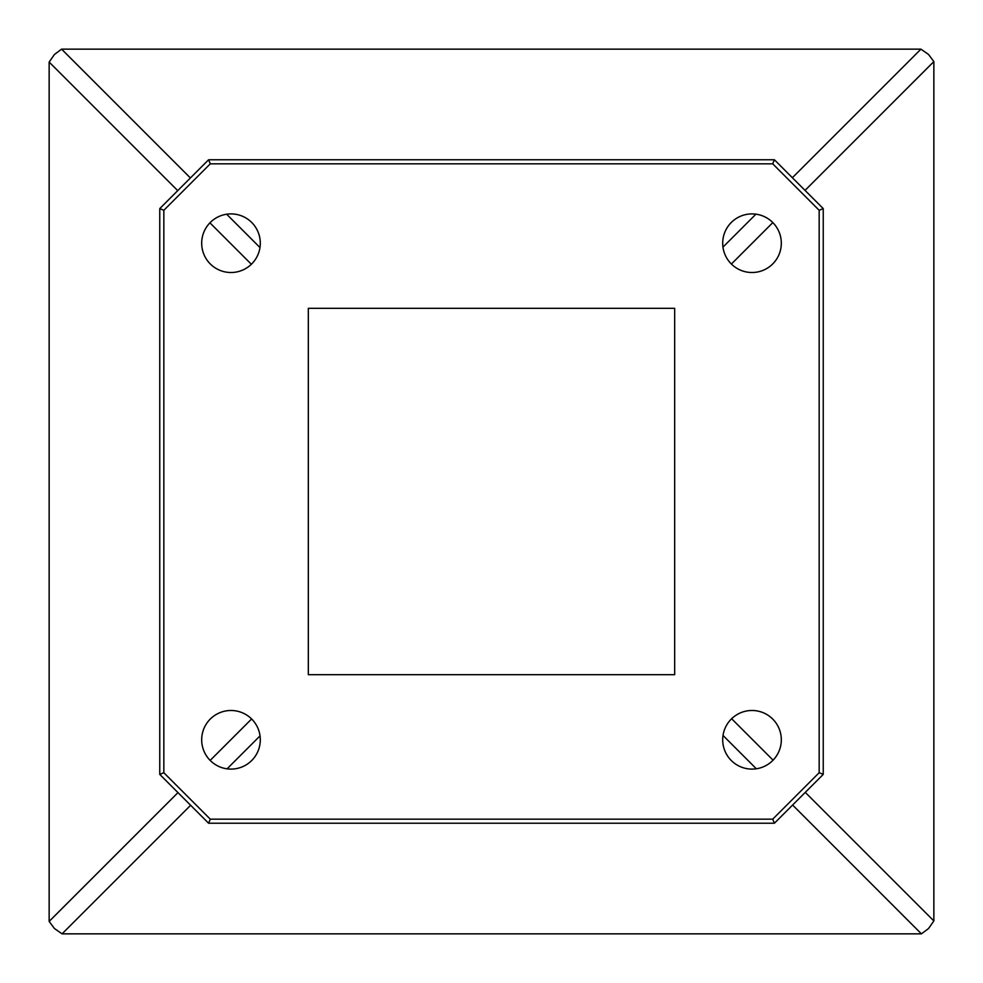 <?xml version="1.0" encoding="UTF-8"?>
<svg xmlns="http://www.w3.org/2000/svg" width="983" height="983" viewBox="0 0 983 983"><rect width="100%" height="100%" fill="white"/><g stroke="black" fill="none" stroke-linecap="round" stroke-linejoin="round"><path stroke-width="1.47" d="M201.687 243.206A29.306 29.306 0 0 0 230.993 272.512A29.306 29.306 0 0 0 260.298 243.206A29.306 29.306 0 0 0 230.993 213.901A29.306 29.306 0 0 0 201.687 243.206M722.702 243.206A29.306 29.306 0 0 0 752.007 272.512A29.306 29.306 0 0 0 781.313 243.206A29.306 29.306 0 0 0 752.007 213.901A29.306 29.306 0 0 0 722.702 243.206M722.702 739.794A29.306 29.306 0 0 0 752.007 769.099A29.306 29.306 0 0 0 781.313 739.794A29.306 29.306 0 0 0 752.007 710.488A29.306 29.306 0 0 0 722.702 739.794M201.687 739.794A29.306 29.306 0 0 0 230.993 769.099A29.306 29.306 0 0 0 260.298 739.794A29.306 29.306 0 0 0 230.993 710.488A29.306 29.306 0 0 0 201.687 739.794M772.712 163.829L210.288 163.829L163.829 210.288L163.829 772.712L210.288 819.171L772.712 819.171L819.171 772.712L819.171 210.288L772.712 163.829L774.395 159.762L823.238 208.605L823.238 774.395L774.395 823.238L208.605 823.238L159.762 774.395L159.762 208.605L208.605 159.762L774.395 159.762M308.33 674.67L674.67 674.67L674.67 308.33L308.33 308.33L308.33 674.67M805.274 792.359L933.85 920.936L933.85 61.585L805.028 190.395M772.835 222.588L731.389 264.034M731.635 718.72L773.08 760.166M722.96 247.126L755.927 214.159M792.359 177.726L920.936 49.15L61.585 49.15L190.395 177.972M226.655 214.22L259.979 247.544M190.641 805.274L62.064 933.85L921.415 933.85L792.605 805.028M756.345 768.78L723.021 735.456M260.04 735.874L227.073 768.841M177.726 190.641L49.15 62.064L49.15 921.415L177.972 792.605M210.165 760.412L251.611 718.966M251.365 264.28L209.92 222.834M920.936 49.15L928.542 54.458L933.85 61.585M933.85 920.936L928.542 928.542L921.415 933.85M49.15 62.064L54.458 54.458L61.585 49.15M62.064 933.85L54.458 928.542L49.15 921.415M774.395 823.238L772.712 819.171M819.171 772.712L823.238 774.395M819.171 210.288L823.238 208.605M208.605 823.238L210.288 819.171M159.762 774.395L163.829 772.712M210.288 163.829L208.605 159.762M159.762 208.605L163.829 210.288"/></g></svg>
